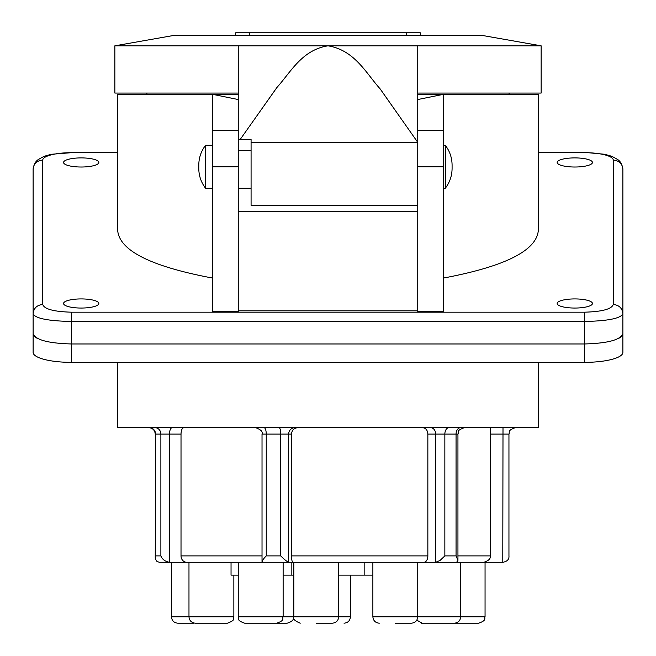 <?xml version="1.0" encoding="UTF-8"?>
<svg xmlns="http://www.w3.org/2000/svg" width="656" height="656" viewBox="0 0 656 656"><rect width="100%" height="100%" fill="white"/><g stroke="black" fill="none" stroke-linecap="round" stroke-linejoin="round"><path stroke-width="0.98" d="M417.749 51.389L417.749 45.822L541.143 45.822L481.848 35.367L174.152 35.367L114.857 45.822L417.749 45.822L417.749 205.238L251.076 205.238L251.076 139.449L240.194 139.449L276.93 87.478C290.756 72.152 301.965 49.905 328 45.822C354.683 50.168 365.974 73.119 380.144 88.88L417.749 142.344L251.076 142.344M541.143 45.822L541.143 93.062L417.749 93.062L417.749 59.581M238.251 150.462L251.076 150.462M114.857 45.822L114.857 93.062L238.251 93.062L238.251 110.921M240.194 139.449L238.251 139.744L238.251 45.822M417.749 93.062L417.749 112.291M235.693 35.367L235.693 32.8L420.307 32.8L420.307 35.367L420.307 32.8M42.738 304.466C44.272 309.115 53.89 311.69 71.586 312.19L71.586 343.965C48.265 343.342 35.449 339.906 33.12 333.658L33.12 169.437C33.981 161.671 38.278 159.695 38.146 159.613L44.026 156.358L51.078 154.299L71.586 152.676A28.848 7.47 0 0 0 42.738 160.146L42.738 304.466C36.941 305.056 33.735 308.148 33.12 313.748C35.17 318.398 47.995 320.981 71.586 321.481L584.414 321.481L584.414 312.19C602.11 311.69 611.728 309.115 613.262 304.466C619.059 305.056 622.265 308.148 622.88 313.748L622.88 169.437C622.019 161.671 617.722 159.695 617.854 159.613L611.974 156.358L604.922 154.299L584.414 152.348L538.264 152.676M71.586 362.366L71.586 343.965L584.414 343.965L584.414 321.481C608.005 320.981 620.83 318.398 622.88 313.748L622.88 333.658C620.551 339.906 607.735 343.342 584.414 343.965L584.414 362.366L71.586 362.366A38.466 9.955 180 0 1 33.12 352.411L33.12 333.838A38.466 9.955 180 0 0 38.278 338.816M417.749 166.78L417.749 311.698L443.39 311.698L443.39 166.78L417.749 166.78L417.749 130.618L443.39 130.618L443.39 94.341L417.749 99.548M63.566 303.482A17.63 4.559 0 0 0 81.196 308.049A17.63 4.559 0 0 0 98.826 303.482A17.63 4.559 0 0 0 98.785 303.154A17.63 4.559 0 0 0 81.196 298.923A17.63 4.559 0 0 0 63.616 303.154A17.63 4.559 0 0 0 63.566 303.482M622.88 188.01L622.88 169.437A9.619 9.291 0 0 0 613.262 160.146A28.848 7.47 0 0 0 584.414 152.676M183.836 427.679C182.089 428.065 181.146 430.197 181.015 434.092L181.015 555.894A6.412 5.814 90 0 0 186.821 562.299L162.532 562.299M508.949 434.092L508.949 555.894C509.269 559.306 507.252 561.438 502.898 562.299L485.055 562.299L485.055 616.788C484.013 618.37 487.301 620.182 478.642 623.2L446.597 623.2M297.791 427.679C293.97 428.065 291.879 430.197 291.518 434.092L291.518 555.894A6.412 1.443 90 0 0 292.961 562.299L288.656 562.299C286.721 561.438 284.089 559.306 280.743 555.894L266.246 555.894C262.949 559.306 261.678 561.438 262.441 562.299L262.49 562.299M422.718 427.679C425.859 428.065 427.564 430.197 427.851 434.092L427.851 555.894A6.412 3.944 90 0 1 423.907 562.299L460.709 562.299L460.709 616.788L485.055 616.788M490.18 427.679L490.188 555.894C490.86 558.6 488.72 560.741 483.775 562.299M186.821 562.299L262.441 562.299L262.023 561.905L262.023 434.092C262.999 431.705 260.867 429.565 255.61 427.679M293.831 575.123L291.838 575.123L291.838 562.299L293.831 562.299L293.831 616.788L338.701 616.788L338.701 562.299M172.323 562.299L188.977 562.299L188.977 616.788L233.856 616.788L233.856 575.123M195.39 623.2L227.443 623.2L195.39 623.2C191.495 622.823 189.363 620.683 188.977 616.788L171.454 616.788L171.454 562.299M316.266 623.2L332.297 623.2L316.266 623.2M238.251 575.123L231.043 575.123L231.043 562.299L238.251 562.299L238.251 616.788L283.13 616.788L283.13 562.299L257.177 562.299M193.897 623.2L177.866 623.2L193.897 623.2M328 623.2L332.297 623.2C336.184 622.823 338.324 620.683 338.701 616.788L350.435 616.788L350.435 575.123M395.306 623.2L411.337 623.2L395.306 623.2M405.211 623.2L411.337 623.2C415.232 622.823 417.364 620.683 417.749 616.788L417.749 562.299L412.747 562.299L423.907 562.299M255.086 623.2L287.131 623.2C291.961 621.79 294.093 619.649 293.544 616.788L293.544 575.123M460.045 562.299L485.055 562.299M260.694 623.2L244.663 623.2L260.694 623.2M454.296 623.2L433.977 623.2L454.296 623.2C458.191 622.823 460.332 620.683 460.709 616.788L372.87 616.788L372.87 562.299L364.162 562.299L364.162 575.123L372.87 575.123M438.274 623.2L422.251 623.2L438.274 623.2M417.749 575.123L417.774 562.299M212.61 166.78L212.61 311.698L238.251 311.698L238.251 166.78L212.61 166.78L212.61 94.341L238.251 94.341M443.39 130.618L443.39 166.78M557.174 303.482A17.63 4.559 180 0 1 557.215 303.154A17.63 4.559 180 0 1 574.804 298.923A17.63 4.559 180 0 1 592.384 303.154A17.63 4.559 180 0 1 592.434 303.482A17.63 4.559 180 0 1 574.804 308.049A17.63 4.559 180 0 1 557.174 303.482M238.251 166.78L238.251 99.548L212.61 94.341L117.736 94.341L117.736 230.969C119.974 250.92 151.602 266.615 212.61 278.07M291.838 575.123L283.13 575.123M364.162 575.123L338.701 575.123M455.904 562.299L457.462 561.774L457.945 560.372L456.059 555.894L444.85 555.894L440.02 560.478L435.674 562.299L435.674 434.092L427.851 434.092M291.518 434.092L288.656 434.092L288.656 562.299L262.441 562.299M169.396 562.299C165.009 561.438 162.18 559.306 160.884 555.894L155.562 555.894L155.382 559.06L156.973 561.462L159.408 562.29L169.502 562.299L169.502 434.092L155.562 434.092L155.562 555.894M455.986 562.299L435.748 562.299M292.961 562.299L412.747 562.299M372.87 562.299L398.823 562.299M63.566 162.458A17.63 4.559 0 0 0 81.196 167.018A17.63 4.559 0 0 0 98.826 162.458A17.63 4.559 0 0 0 98.785 162.13A17.63 4.559 0 0 0 81.196 157.899A17.63 4.559 0 0 0 63.616 162.13A17.63 4.559 0 0 0 63.566 162.458M417.749 211.65L238.251 211.65M417.749 310.837L238.251 310.837M443.39 278.07C504.398 266.615 536.026 250.92 538.264 230.969L538.264 94.341L417.749 94.341M557.174 162.458A17.63 4.559 180 0 1 557.215 162.13A17.63 4.559 180 0 1 574.804 157.899A17.63 4.559 180 0 1 592.384 162.13A17.63 4.559 180 0 1 592.434 162.458A17.63 4.559 180 0 1 574.804 167.018A17.63 4.559 180 0 1 557.174 162.458M251.076 188.256L238.251 188.256M212.61 145.304L205.558 145.304C201.113 151.151 198.85 157.752 198.784 165.107L198.784 166.78L198.784 165.107M212.61 188.256L205.558 188.256L205.558 145.304M117.736 362.366L117.736 427.679L538.264 427.679L538.264 362.366M622.88 187.837L622.88 333.838A38.466 9.955 180 0 1 617.722 338.816M622.88 333.838L622.88 352.411A38.466 9.955 180 0 1 584.414 362.366M443.39 145.304L445.309 145.304L445.309 188.256L443.39 188.256M406.203 35.367L406.203 32.8M249.797 35.367L249.797 32.8M613.262 304.466L613.262 160.146M457.945 560.372L457.945 434.092L444.85 434.092L444.85 555.894M460.586 427.679A6.412 4.526 -90 0 0 456.059 434.092L456.059 555.894M181.015 434.092L169.502 434.092A6.412 2.706 -90 0 1 172.208 427.679M154.98 427.679A6.412 5.904 -90 0 1 160.884 434.092L160.884 555.894M515.378 427.679C506.867 430.525 510.073 432.23 508.966 434.092L490.188 434.092M503.004 427.679L502.783 562.299M294.905 427.679A6.412 6.248 -90 0 0 288.656 434.092L266.246 434.092L266.246 555.894M279.071 427.679A6.412 1.673 -90 0 1 280.743 434.092L280.743 555.894M457.945 555.894L490.188 555.894M291.518 555.894L427.851 555.894M181.015 555.894L262.023 555.894M276.717 623.2C285.483 620.15 281.9 618.69 283.13 616.788L293.544 616.788M71.586 312.19L584.414 312.19M71.586 152.676L117.736 152.676M448.983 427.679A6.412 4.133 -90 0 0 444.85 434.092L435.674 434.092A6.412 5.051 -90 0 0 430.623 427.679M264.065 427.679A6.412 2.181 -90 0 1 266.246 434.092L262.023 434.092M149.47 427.679A6.412 6.093 -90 0 1 155.562 434.092L155.242 557.846M42.738 160.146A9.619 9.291 180 0 0 33.12 169.437M238.251 130.618L212.61 130.618M146.903 93.062L146.903 94.341M509.097 93.062L509.097 94.341M71.586 152.348L117.736 152.348M538.264 152.348L584.414 152.348M416.79 620.158L422.251 623.2M372.87 616.788C373.256 620.683 375.388 622.823 379.283 623.2M293.831 616.788C292.527 618.756 294.659 620.896 300.243 623.2M238.251 616.788C239.481 618.69 235.898 620.15 244.663 623.2M171.454 616.788C171.839 620.683 173.971 622.823 177.866 623.2M155.242 434.092C154.865 430.197 152.725 428.065 148.83 427.679M457.945 434.092C459.446 431.951 455.223 430.976 464.35 427.679M350.435 616.788C350.058 620.683 347.918 622.823 344.023 623.2M233.856 616.788C232.331 618.813 236.775 619.666 227.443 623.2C236.775 619.666 232.331 618.813 233.856 616.788M198.784 168.453L198.784 166.78L198.784 168.453C198.85 175.8 201.113 182.401 205.558 188.256M421.742 623.184L421.242 623.2M445.309 188.256C449.762 182.401 452.017 175.8 452.082 168.453L452.082 166.78L452.082 168.453M452.082 165.107L452.082 166.78L452.082 165.107C452.017 157.752 449.762 151.151 445.309 145.304"/></g></svg>
